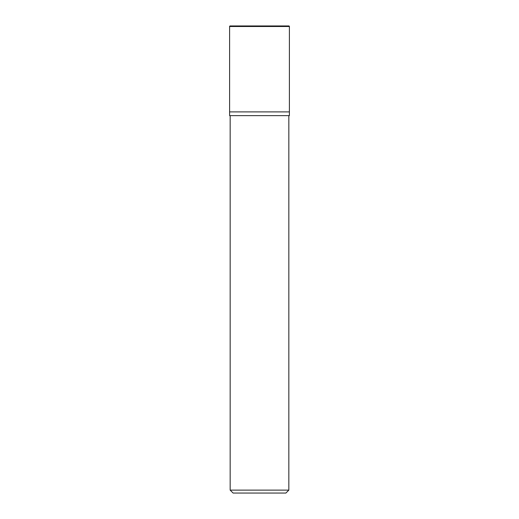 <?xml version="1.0" encoding="UTF-8"?>
<svg xmlns="http://www.w3.org/2000/svg" width="519" height="519" viewBox="0 0 519 519"><rect width="100%" height="100%" fill="white"/><g stroke="black" fill="none" stroke-linecap="round" stroke-linejoin="round"><path stroke-width="0.78" d="M288.836 25.95A0.558 0.558 0 0 1 289.394 26.508L288.836 25.95L230.164 25.95A0.558 0.558 0 0 0 229.606 26.508L229.606 115.633L289.394 115.633L289.394 26.508L289.394 111.896L229.606 111.896L289.394 111.896M230.164 490.118L233.102 493.05L285.898 493.05L288.836 490.118L230.164 490.118L230.164 115.633M229.606 26.508L289.394 26.508M288.836 490.118L288.836 115.633"/></g></svg>
